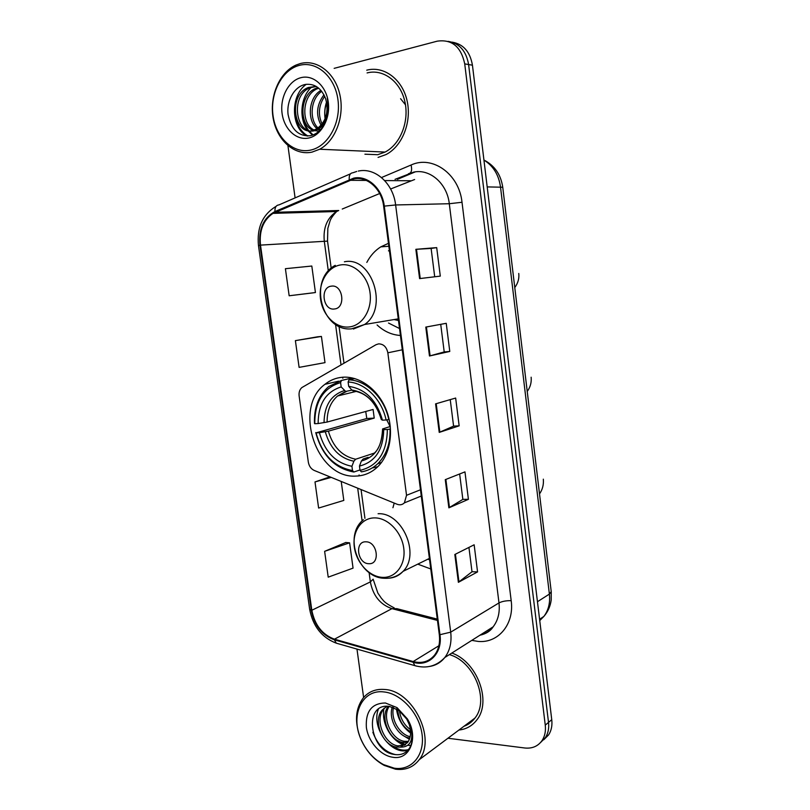 <?xml version="1.0" encoding="UTF-8"?>
<svg xmlns="http://www.w3.org/2000/svg" width="810" height="810" viewBox="0 0 810 810"><rect width="100%" height="100%" fill="white"/><g stroke="black" fill="none" stroke-linecap="round" stroke-linejoin="round"><path stroke-width="1.21" d="M378.634 343.865L376.012 344.706L301.917 387.534C299.659 389.509 298.738 392.324 299.133 395.979L308.326 462.085C309.055 466.135 311.02 468.919 314.209 470.438L397.082 504.245C399.897 505.298 402.327 504.832 404.382 502.858L406.539 495.305L387.838 352.806C386.583 346.964 383.515 343.987 378.634 343.865M394.217 503.081L392.941 507.718M417.768 564.135L430.778 568.974M342.488 377.237C335.958 377.804 330.105 380.163 324.932 384.315C292.704 407.774 316.518 478.862 355.853 476.088C364.044 475.855 371.253 472.827 377.49 466.985C390.471 454.683 394.349 430.495 386.279 410.012C378.27 389.499 359.589 375.8 342.488 377.237M388.466 243.324L380.781 246.868C374.949 250.584 370.291 255.768 366.819 262.42M377.095 324.972C384.021 331.422 391.807 334.925 400.434 335.462M415.246 171.872L397.366 179.364M543.804 739.722L548.623 734.893C551.367 730.64 552.41 725.568 551.752 719.685L472.443 65.195C470.073 51.678 463.259 43.993 452 42.13M447.94 738.244L524.758 747.994C532.241 748.764 538.032 746.263 542.123 740.482C544.877 736.189 545.93 731.076 545.262 725.132L464.727 63.889L468.605 64.547C466.216 50.949 459.361 43.213 448.062 41.361C459.361 43.213 466.216 50.949 468.605 64.547L548.522 722.399L468.605 64.547L472.443 65.195M540.543 742.527L545.393 737.667C548.137 733.394 549.18 728.301 548.522 722.399C549.18 728.301 548.137 733.394 545.393 737.667L540.543 742.527M353.737 178.959C367.224 175.902 381.702 188.912 383.646 206.246L439.303 634.655C440.255 642.867 438.656 649.711 434.504 655.179C429.006 661.649 421.899 663.775 413.171 661.547L334.449 639.181C322.258 634.645 314.715 625.006 311.82 610.254L260.496 245.116C259.099 230.668 263.26 220.087 272.98 213.374L353.737 178.959M353.636 178.16L274.924 211.562C263.513 217.809 258.522 229.017 259.939 245.207L311.263 610.224C314.229 625.33 321.955 635.212 334.449 639.86L413.161 662.256C428.723 667.237 442.776 653.245 439.962 634.706L384.294 206.125C382.3 188.355 367.446 175.021 353.636 178.16M468.929 547.408L472.007 571.769L458.379 582.319L477.556 571.9L474.144 544.796L454.825 554.496L458.379 582.319M471.997 571.718L477.556 571.9M459.645 473.982L462.854 499.405L448.872 507.84L468.413 499.325L464.96 471.876L445.267 479.662L448.872 507.84M462.854 499.365L468.413 499.325M419.59 278.6L440.296 276.119L436.701 247.617L415.854 249.318L419.59 278.6M434.707 276.787L431.123 248.437L415.854 249.318M431.123 248.447L436.701 247.617M449.783 351.449L444.214 351.945L429.472 355.995L449.783 351.449L446.239 323.311L425.787 327.088L429.472 355.995M450.238 399.624L453.59 426.141L439.233 432.398L459.159 425.847L455.655 398.054L435.588 403.866L439.233 432.398M453.59 426.111L459.159 425.847M378.067 157.413L386.046 154.548C402.276 146.266 411.996 121.935 407.045 100.582C402.256 79.157 383.869 65.59 366.738 70.176C383.869 65.59 402.256 79.157 407.045 100.582C411.996 121.935 402.276 146.266 386.046 154.548L378.067 157.413M458.926 730.043C466.337 729.223 472.311 725.831 476.857 719.877C491.994 701.43 477.019 661.628 451.838 653.052C477.019 661.628 491.994 701.43 476.857 719.877C472.311 725.831 466.337 729.223 458.926 730.043M464.727 63.889C461.052 46.676 451.889 39.103 437.238 41.168L334.155 68.354M287.935 145.668L295.093 197.883M356.977 649.094L363.619 697.491M345.779 542.497L324.628 551.337L328.212 577.155L353.059 568.124L349.606 542.832L345.566 542.477M317.631 336.798L295.387 340.625L299.103 367.375L325.002 362.637L321.428 336.444L317.409 336.818M311.637 293.038L289.16 295.772L315.434 292.531L311.809 266.034L285.404 268.697L289.16 295.772M329.953 476.857L314.999 481.93L318.624 508.052L343.815 500.418L341.223 481.464M444.214 351.955L440.721 324.334M295.387 340.625L321.428 336.444M315.434 292.531L311.425 293.068M314.999 481.93L331.219 477.384M324.628 551.337L349.606 542.832M310.574 150.103C327.949 146.58 341.152 123.009 337.962 99.832C335.026 76.585 316.447 60.477 299.113 65.438C281.728 70.055 269.862 93.606 273.051 115.688C275.987 137.842 293.24 153.981 310.574 150.103M312.042 152.108L319.687 149.243C335.512 140.859 344.847 116.124 339.795 94.416C334.935 72.647 316.791 58.887 300.075 63.626L296.126 65.023C279.258 72.333 269.102 96.835 273.243 118.685C277.192 140.606 294.637 155.945 312.042 152.108M364.915 154.204L377.713 154.71L385.074 152.067C400.322 144.332 409.475 121.53 404.848 101.503C400.403 81.415 383.171 68.647 367.092 72.93M325.995 120.862L325.752 120.042M325.306 118.24C324.334 112.853 324.81 107.71 326.714 102.819M326.997 117.855L326.835 116.802M326.592 113.845L327.179 107.457M321.084 125.277C315.637 114.888 316.589 104.733 323.97 94.81M323.352 126.066L322.785 125.206M322.107 124.041C317.803 114.514 318.674 105.27 324.688 96.299M319.828 130.471L317.955 129.316M317.095 128.648C306.97 120.852 308.154 97.585 320.962 90.406M320.416 129.873L318.958 128.79M318.087 127.98C309.177 119.92 310.24 98.891 321.722 91.328M319.018 131.23L313.5 130.491M313.278 130.4C298.89 125.439 299.325 94.497 315.87 88.361L318.016 87.632M318.836 131.392L315.161 130.521M314.229 130.096C300.632 124.173 301.705 94.517 317.743 88.573L318.725 88.199M317.156 128.608C326.157 121.621 328.992 111.669 325.64 98.749C321.438 88.229 314.725 83.45 305.512 84.422C294.273 86.376 286.406 100.946 288.076 114.463C291.063 129.306 298.384 136.414 310.038 135.786C316.973 134.318 322.248 129.468 325.863 121.206C328.678 113.825 329.164 106.221 327.311 98.385C329.508 113.471 326.126 123.535 317.156 128.608L313.045 130.461C294.364 136.171 287.358 95.428 308.296 87.51L316.113 86.366M327.524 113.289C326.41 120.73 323.261 126.076 318.077 129.327L314.938 130.582C296.278 136.282 289.281 95.62 310.2 87.723L316.315 86.478M400.585 98.709L405.577 104.946M300.773 77.719C288.411 80.889 279.825 97.656 282.093 113.481C284.188 129.357 296.592 140.839 308.934 137.973C321.297 135.351 330.551 118.574 328.283 102.192C326.187 85.769 313.116 74.297 300.773 77.719M307.982 136.009C301.036 132.05 296.855 125.084 295.458 115.091M313.065 134.936L308.823 130.734M308.549 130.38C305.36 126.147 303.477 120.791 302.879 114.321M325.093 118.797C324.273 112.944 324.769 107.355 326.562 102.03M307.162 136.019C291.296 128.82 289.565 96.025 306.271 84.301M312.498 135.138L307.8 130.562M307.324 129.914C299.022 118.807 300.267 97.463 311.334 87.298M386.745 419.884L390.106 426.536M359.974 469.932L353.869 472.027L352.502 470.549C334.155 467.087 322.005 454.511 316.052 432.844L319.393 432.682C324.82 451.879 335.664 463.087 351.925 466.287L353.879 461.234L355.651 459.229L374.26 453.124M340.595 382.583L341.476 380.447L328.658 386.583C318.624 395.371 313.895 407.673 314.483 423.488L314.786 423.721C314.695 401.649 323.301 387.939 340.595 382.583L341.172 386.917C325.893 391.777 318.219 403.987 318.138 423.549L327.118 422.061L373.086 409.465L374.23 418.102L328.374 431.173L319.393 432.682M351.935 390.136L345.657 391.453L341.172 386.917M316.052 432.844L366.788 418.507L365.735 411.48M373.046 467.826L377.784 466.702M341.476 380.447L352.259 377.966M361.392 471.855C367.537 470.904 372.995 468.2 377.754 463.735C386.34 455.169 390.43 443.617 390.035 429.077L387.362 429.492C386.937 452.446 377.825 466.074 360.035 470.377L361.392 471.855M315.738 432.58C321.924 455.301 334.631 468.443 353.869 472.027M360.035 470.377L359.458 466.084C375.141 462.065 383.241 449.925 383.738 429.654L387.362 429.492M351.925 466.287L352.502 470.549M318.138 423.549L314.786 423.721M383.738 429.654L382.583 428.956L390.298 426.485M368.145 457.356L363.163 458.997L361.392 461.011L359.458 466.084M354.699 378.543L348.999 379.86L348.118 382.016C364.824 382.563 381.814 399.279 386.107 419.975L388.79 419.57C384.365 397.852 366.495 380.315 348.999 379.86M386.107 419.975L382.482 420.167C376.65 400.13 365.391 388.861 348.705 386.36L348.118 382.016M381.368 419.479L382.482 420.167M348.705 386.36L351.844 390.035L354.162 390.896M366.788 418.507L374.23 418.102M334.439 308.985C346.184 308.175 342.944 284.026 331.351 286.153C319.717 287.185 322.957 310.918 334.439 308.985M389.367 250.32L388.466 250.867M388.506 323.028L399.533 328.536M394.106 319.555L398.49 320.497M395.24 319.889L394.602 319.474M368.864 563.699C380.589 564.621 377.49 541.495 365.907 541.819C354.284 541.11 357.392 563.861 368.864 563.699M427.933 559.143L429.583 559.842M394.227 768.184C411.551 770.968 424.936 755.224 422.061 734.356C419.438 713.519 401.203 693.522 383.899 691.932C362.11 688.956 349.971 715.321 361.058 739.429C366.12 750.749 373.592 759.132 383.464 764.579L394.227 768.184M395.493 769.186C405.435 770.472 413.343 767.303 419.226 759.689C436.641 738.598 412.796 690.646 384.72 689.482C375.83 688.733 368.682 691.548 363.255 697.916C355.185 708.963 354.385 722.702 360.845 739.135C366.13 750.961 373.926 759.719 384.244 765.409L395.493 769.186M463.968 726.276C468.372 724.677 472.027 721.953 474.933 718.085C489.777 700.164 473.931 661.142 449.347 654.632M410.589 731.764C402.742 726.934 398.459 719.553 397.72 709.601M410.417 729.607C404.251 725.102 400.585 718.824 399.431 710.795M409.83 738.031L409.091 737.92C398.105 736.3 388.061 719.229 392.283 707.069M410.174 736.695C399.836 734.68 390.45 719.462 393.498 707.474M407.764 742.324L402.712 742.436C389.438 740.745 379.333 717.032 388.324 706.32M408.382 741.383L404.322 741.302C391.625 739.662 381.469 717.599 389.175 706.401M400.383 747.124L407.562 742.598C410.943 737.718 411.49 731.653 409.192 724.393L406.731 719.057L398.854 710.37L389.499 706.442C363.042 702.381 369.562 750.931 393.68 754.343C400.636 755.649 405.972 753.492 409.688 747.883C412.574 742.517 413.151 736.168 411.409 728.858C413.242 741.241 409.566 747.326 400.383 747.124L396.232 747.033C382.553 745.251 372.448 720.343 382.3 709.914L387.038 706.269M405.597 744.673L397.862 745.878C384.193 744.106 374.109 719.25 383.95 708.841L386.208 706.695M412.199 739.965L411.075 740.573M385.398 702.989C371.851 703.212 365.502 711.322 366.353 727.299C368.236 741.585 380.437 755.578 392.749 757.249C409.921 760.57 419.094 737.363 407.379 718.926L397.032 707.626L385.398 702.989M395.725 754.657C385.226 752.328 377.602 744.876 372.853 732.291M408.453 749.625C403.117 751.002 397.538 749.604 391.736 745.433M410.802 745.534L408.017 745.301M405.526 744.714L397.832 740.644M412.158 740.299L411.267 740.026M409.394 739.297L403.815 735.915M408.058 750.08C392.242 756.094 370.676 728.139 378.392 709.094M404.544 745.22C391.716 741.251 381.156 723.603 383.889 708.922L384.021 708.193M410.599 733.05C402.631 727.157 397.902 719.077 396.424 708.831M406.539 495.305L420.481 489.787M387.838 352.806L402.297 349.798M539.744 620.581L543.885 616.41C548.481 610.284 550.314 602.842 549.393 594.094L500.499 186.907C498.717 174.727 493.199 165.787 483.945 160.107M487.195 186.907L502.747 187.231L551.235 591.675L551.215 599.947C550.365 606.245 547.924 611.732 543.885 616.41L539.592 619.285M551.752 719.685L545.262 725.132M551.235 591.675L549.393 594.094L537.465 601.719M381.51 177.542L411.085 165.007C432.408 155.004 459.179 173.988 462.014 202.267L511.181 600.655C506.179 600.585 502.119 601.334 498.99 602.923L449.297 203.725C447.16 183.576 429.877 168.51 413.697 172.125L395.047 179.334M511.181 600.655C514.502 624.125 498.282 643.434 478.143 641.419L471.805 640.376M480.016 635.162C485.281 633.916 489.655 631.142 493.138 626.829C498.069 620.379 500.023 612.411 498.99 602.923L450.704 632.154C451.858 642.279 449.884 650.734 444.801 657.517C440.903 662.408 435.942 665.364 429.928 666.387M349.211 179.536C348.958 175.244 350.193 172.996 352.907 172.773L356.724 171.447M276.129 206.317C262.612 214.508 256.729 227.62 258.481 245.653L259.939 245.207M311.263 610.224L309.633 609.14L258.481 245.653M334.449 639.86L336.272 643.16L338.074 643.677M350.497 173.816L278.934 204.91C276.109 205.224 274.772 207.441 274.924 211.562M413.161 662.256L414.821 665.638L416.553 666.114M439.962 634.706L450.704 632.154L395.624 204.96L384.294 206.125M358.293 171.082C375.081 167.194 393.225 183.354 395.624 204.96L449.297 203.725L462.014 202.267M327.21 210.823L326.379 211.815M411.085 165.007C412.27 170.313 411.419 173.208 408.503 173.694M311.82 610.254L370.362 581.904C373.025 595.694 380.224 604.604 391.949 608.644L437.461 620.409M334.449 639.181L391.949 608.644L396.89 608.674L437.289 619.103M413.171 661.547L438.868 645.762M414.629 179.516L390.623 188.993M349.424 180.296L366.322 180.427M384.679 180.569L410.478 180.762M275.127 212.291L338.722 210.499L336.646 211.511C327.189 217.779 323.068 227.63 324.273 241.086L328.323 271.016M379.677 193.529L342.255 209.031M260.496 245.116L327.534 241.117L331.189 268.211M335.532 324.334L341.02 364.905M342.681 377.227L342.822 378.25M357.686 488.177L362.11 520.921M369.097 572.538L370.362 581.904L373.147 579.17M439.85 432.175L436.205 403.684M430.1 355.843L426.414 326.967M420.228 278.518L416.492 249.267M449.469 507.536L445.875 479.419M458.966 581.944L455.423 554.202M373.046 151.551L377.693 151.754M328.374 431.173C333.062 447.049 342.154 456.405 355.651 459.229M346.498 391.463L337.557 395.999C330.49 402.236 327.017 410.913 327.118 422.061M361.392 461.011C375 457.285 382.087 446.644 382.654 429.077M325.296 431.791C330.166 448.497 339.694 458.308 353.879 461.234M344.321 390.572C331.047 394.936 324.283 405.638 324.041 422.658M381.409 419.631C376.215 402.286 366.353 392.415 351.844 390.035M355.641 391.139L354.01 390.926M349.09 326.967C362.333 325.701 372.367 309.714 370.048 292.825C367.922 275.906 353.98 262.805 340.767 264.91C327.513 266.763 318.229 282.822 320.558 299.123C322.684 315.444 335.867 328.485 349.09 326.967M353.383 329.032L364.581 324.506C388.901 308.337 371.942 255.798 344.392 261.792M382.674 577.378C395.898 578.046 405.992 564.438 403.755 548.249C401.73 532.059 387.899 517.792 374.696 517.894C361.462 517.762 352.107 531.542 354.345 547.196C356.38 562.839 369.471 576.943 382.674 577.378M388.577 578.188C394.267 577.874 399.107 575.596 403.076 571.354C420.562 554.374 402.135 512.203 378.098 513.732M338.722 381.156L324.932 384.315M388.841 246.27L380.781 246.868M404.382 502.858L421.291 496.024M483.934 160.026C494.606 165.544 500.874 174.616 502.747 187.231M548.623 734.893L542.123 740.482M479.895 635.242C486.061 633.855 490.475 631.061 493.138 626.829L444.801 657.517C436.58 666.195 426.587 668.908 414.821 665.638L336.272 643.16C321.783 637.581 312.913 626.272 309.653 609.241M328.151 210.802L327.412 211.785M272.98 213.374L336.646 211.511C332.88 215.531 330.632 218.801 329.913 221.343L327.837 228.359L327.534 241.117M339.025 326.298L343.997 363.174M359.083 474.954L359.205 475.834M361.058 489.554L364.945 518.349M373.167 579.302L377.875 593.092L381.51 598.438C383.768 600.514 382.917 601.972 394.278 607.946M385.074 152.067L319.687 149.243M317.743 88.573L315.87 88.361M310.2 87.723L308.296 87.51M318.077 129.327L316.173 129.205M356.481 391.331L337.557 395.999L345.657 391.453M381.51 462.449L377.754 463.735M374.068 453.327C379.029 449.358 381.875 441.248 382.593 429.017M352.694 390.734C366.403 392.688 375.962 402.297 381.338 419.57M531.147 377.207C531.633 382.472 530.327 387.22 527.229 391.433M398.277 318.856L364.581 324.506L351.54 328.84C321.732 332.009 307.891 279.582 335.259 265.336M518.764 273.466C519.331 278.478 518.005 283.176 514.775 287.54M429.401 558.424L403.076 571.354C397.629 576.437 391.23 578.735 383.899 578.249C358.425 577.51 343.207 535.704 363.406 519.726M543.328 479.166C543.804 484.623 542.538 489.534 539.521 493.918M474.933 718.085L419.226 759.689M383.95 708.841L382.3 709.914M398.864 710.37L397.032 707.626M406.742 719.057L407.379 718.926M383.464 764.579L384.244 765.409"/></g></svg>

